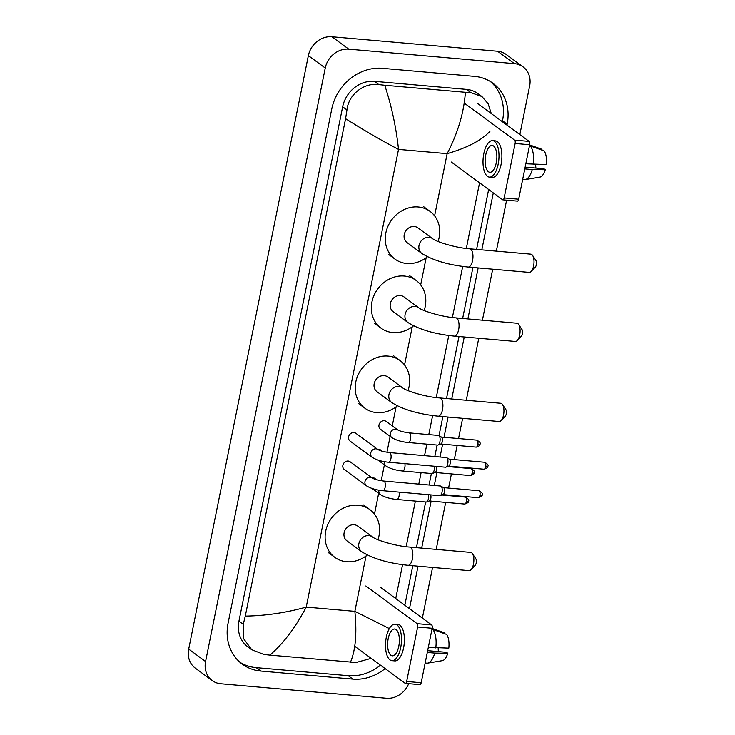 <?xml version="1.0" encoding="UTF-8"?>
<svg xmlns="http://www.w3.org/2000/svg" width="735" height="735" viewBox="0 0 735 735"><rect width="100%" height="100%" fill="white"/><g stroke="black" fill="none" stroke-linecap="round" stroke-linejoin="round"><path stroke-width="1.1" d="M408.688 683.669A21.535 18.816 -53.7 0 1 386.472 698.25L220.803 683.761A21.535 18.816 -53.7 0 1 212.195 680.564L195.317 668.152A21.535 18.816 -53.7 0 1 188.693 649.106L308.36 55.612A21.535 18.816 -53.7 0 1 331.88 36.75L497.549 51.239A21.535 18.816 -53.7 0 1 506.158 54.436L523.035 66.848A21.535 18.816 -53.7 0 1 529.659 85.894L519.847 134.569M212.195 680.564A21.535 18.816 -53.7 0 1 205.57 661.518L325.247 68.015A21.535 18.816 -53.7 0 1 348.767 49.153L514.426 63.642A21.535 18.816 -53.7 0 1 523.035 66.848M506.617 200.168L496.336 251.14M492.698 269.203L482.417 320.203M478.77 338.265L466.275 400.263M462.627 418.316L458.548 438.538M457.161 445.447L454.303 459.595M452.916 466.495L452.815 467.01M451.419 473.91L448.57 488.058M447.174 494.967L447.073 495.473M445.676 502.382L436.204 549.385M432.566 567.438L422.349 618.098M506.966 125.097L507.15 124.187A46.305 40.462 126.3 0 0 492.919 83.239A46.305 40.462 126.3 0 0 474.397 76.357L382.365 68.309A46.305 40.462 126.3 0 0 331.797 108.853L228.08 623.216A46.305 40.462 126.3 0 0 242.32 664.174A46.305 40.462 126.3 0 0 260.833 671.055L352.864 679.103A46.305 40.462 126.3 0 0 385.112 668.584M409.469 608.635L418.031 566.17M421.669 548.108L431.151 501.105M434.302 485.467L436.884 472.642M440.044 456.995L442.626 444.17M444.023 437.27L448.102 417.048M451.74 398.995L464.244 336.988M467.883 318.935L478.163 267.926M481.811 249.872L493.295 192.901M240.06 662.373A46.305 40.462 126.3 0 0 256.184 667.637L348.225 675.686A46.305 40.462 126.3 0 0 380.473 665.175M502.327 121.688L502.51 120.779A46.305 40.462 126.3 0 0 490.521 81.622M404.829 605.227L412.794 565.711M416.433 547.649L425.648 501.977M429.065 485.008L431.381 473.515M434.808 456.536L437.123 445.042M439.015 435.662L442.865 416.589M446.503 398.535L459.007 336.529M462.646 318.475L472.927 267.466M476.574 249.413L488.656 189.492M489.942 131.308C481.434 140.413 467.166 147.864 447.146 153.652C457.877 132.952 463.96 112.51 465.393 92.298L470.896 92.656L481.903 96.524L478.072 93.703A29.078 25.403 126.3 0 0 466.44 89.385L374.409 81.337A29.078 25.403 126.3 0 0 342.657 106.795L238.939 621.158A29.078 25.403 126.3 0 0 247.879 646.874L251.71 649.694L243.45 638.449L243.248 624.327L245.288 616.105C265.721 615.746 286.025 612.751 306.229 607.092C295.36 627.69 283.232 643.695 269.837 655.105L263.957 654.472L251.71 649.694M481.903 96.524L488.141 103.736L491.274 113.567M479.56 182.804L466.321 248.458M462.692 266.447L452.392 317.52M448.763 335.509L436.25 397.58M432.621 415.569L428.79 434.587M426.86 444.142L424.545 455.645M421.118 472.614L418.803 484.108M415.376 501.077L406.179 546.693M402.55 564.691L395.733 598.538M371.193 658.349L355.988 662.52L269.837 655.105M465.393 92.298L384.736 85.251C391.59 106.088 396.183 127.477 398.517 149.398C381.281 140.357 363.632 130.113 345.588 118.684L245.288 616.105M345.588 118.684L346.957 109.965C348.427 94.411 364.174 82.329 378.856 84.608L384.736 85.251M350.494 662.162C355.575 650.089 357.026 633.157 354.858 611.345L389.642 628.728M477.86 103.708L529.126 141.396A2.692 1.158 95 0 1 529.669 144.74L515.134 143.463A2.692 1.158 -85 0 0 514.592 140.119L464.281 103.139M451.308 162.04L502.575 199.727A2.692 1.158 -85 0 0 502.859 199.837A2.692 1.158 -85 0 0 504.155 197.935L518.68 199.203L529.669 144.74M518.68 199.203A2.692 1.158 95 0 1 517.394 201.114L502.859 199.837M504.155 197.935L515.134 143.463M496.272 162.757A13.46 5.779 -85 0 0 492.165 145.466A13.46 5.779 -85 0 0 485.725 155.002A13.46 5.779 -85 0 0 489.822 172.284A13.46 5.779 -85 0 0 496.272 162.757M489.4 177.117L492.312 177.365A18.302 7.865 -85 0 0 501.077 164.401A18.302 7.865 -85 0 0 495.5 140.9L492.588 140.642A18.302 7.865 -85 0 0 483.823 153.606A18.302 7.865 -85 0 0 489.4 177.117A18.302 7.865 -85 0 0 498.174 164.153A18.302 7.865 -85 0 0 492.588 140.642M522.659 179.478L524.321 179.625A17.769 7.626 -85 0 0 525.176 179.588A17.769 7.626 -85 0 0 532.241 169.555L545.269 169.721L543.974 168.774L525.148 167.121M524.79 168.903L532.241 169.555M541.842 150.05L541.989 149.315L529.632 144.905M525.176 179.588L539.857 177.117A14.002 6.009 -85 0 0 545.269 169.721M535.705 164.447A10.768 4.621 -85 0 0 535.925 168.067M533.27 164.419A17.769 7.626 -85 0 0 530.312 145.943L544.102 150.859A14.002 6.009 -85 0 1 546.307 164.585L525.828 163.767M529.439 145.87L530.312 145.943M532.581 255.412L535.916 260.466A3.767 1.617 95 0 1 536.339 264.784A3.767 1.617 95 0 1 535.337 267.071L531.175 271.463A9.151 3.932 -85 0 0 533.61 265.914A9.151 3.932 -85 0 0 532.581 255.412A9.151 3.932 -85 0 0 530.817 254.154L469.784 248.816A9.151 3.932 95 0 1 472.568 260.576A9.151 3.932 95 0 1 468.186 267.053L529.218 272.391A9.151 3.932 -85 0 0 531.175 271.463M469.784 248.816C456.012 247.961 435.938 241.732 432.685 238.719L417.912 227.859A9.151 7.993 126.3 0 0 414.255 226.499A9.151 7.993 126.3 0 0 404.93 232.425A9.151 7.993 126.3 0 0 407.071 242.614L421.844 253.465C433.163 260.493 448.616 265.023 468.186 267.053M427.421 256.772A29.611 25.872 -53.7 0 1 406.795 263.498A29.611 25.872 -53.7 0 1 394.952 259.097A29.611 25.872 -53.7 0 1 388.025 226.141A29.611 25.872 -53.7 0 1 418.187 206.976A29.611 25.872 -53.7 0 1 430.03 211.377A29.611 25.872 -53.7 0 1 438.078 241.493M518.653 324.475L521.997 329.528A3.767 1.617 95 0 1 522.41 333.846A3.767 1.617 95 0 1 521.418 336.134L517.256 340.525A9.151 3.932 -85 0 0 519.682 334.976A9.151 3.932 -85 0 0 518.653 324.475A9.151 3.932 -85 0 0 516.889 323.216L455.856 317.878A9.151 3.932 95 0 1 458.649 329.638A9.151 3.932 95 0 1 454.258 336.115L515.299 341.453A9.151 3.932 -85 0 0 517.256 340.525M455.856 317.878C442.084 317.024 422.019 310.795 418.757 307.781L403.993 296.922A9.151 7.993 126.3 0 0 400.327 295.562A9.151 7.993 126.3 0 0 391.002 301.488A9.151 7.993 126.3 0 0 393.151 311.668L407.916 322.527C419.244 329.556 434.688 334.085 454.258 336.115M413.502 325.825A29.611 25.872 -53.7 0 1 392.867 332.56A29.611 25.872 -53.7 0 1 381.033 328.159A29.611 25.872 -53.7 0 1 374.097 295.194A29.611 25.872 -53.7 0 1 404.268 276.038A29.611 25.872 -53.7 0 1 416.111 280.439A29.611 25.872 -53.7 0 1 424.15 310.556M502.51 404.535L505.855 409.579A3.767 1.617 95 0 1 506.268 413.906A3.767 1.617 95 0 1 505.276 416.185L501.114 420.576A9.151 3.932 -85 0 0 503.539 415.036A9.151 3.932 -85 0 0 502.51 404.535A9.151 3.932 -85 0 0 500.746 403.276L439.714 397.938A9.151 3.932 95 0 1 442.507 409.698A9.151 3.932 95 0 1 438.115 416.175L499.157 421.513A9.151 3.932 -85 0 0 501.114 420.576M439.714 397.938C425.942 397.084 405.876 390.855 402.615 387.832L387.85 376.981A9.151 7.993 126.3 0 0 384.185 375.622A9.151 7.993 126.3 0 0 374.859 381.538A9.151 7.993 126.3 0 0 377 391.727L391.773 402.587C403.102 409.615 418.546 414.145 438.115 416.175M397.359 405.885A29.611 25.872 -53.7 0 1 376.724 412.62A29.611 25.872 -53.7 0 1 364.891 408.21A29.611 25.872 -53.7 0 1 357.954 375.254A29.611 25.872 -53.7 0 1 388.126 356.089A29.611 25.872 -53.7 0 1 399.969 360.49A29.611 25.872 -53.7 0 1 408.008 390.616M472.449 553.657L475.784 558.701A3.767 1.617 95 0 1 476.207 563.019A3.767 1.617 95 0 1 475.205 565.307L471.043 569.698A9.151 3.932 -85 0 0 473.469 564.149A9.151 3.932 -85 0 0 472.449 553.657A9.151 3.932 -85 0 0 470.685 552.398L409.643 547.061A9.151 3.932 95 0 1 412.436 558.811A9.151 3.932 95 0 1 408.054 565.298L469.086 570.636A9.151 3.932 -85 0 0 471.043 569.698M409.643 547.061C395.88 546.206 375.805 539.968 372.544 536.954L357.78 526.095A9.151 7.993 126.3 0 0 354.123 524.735A9.151 7.993 126.3 0 0 344.798 530.661A9.151 7.993 126.3 0 0 346.938 540.85L361.703 551.709C373.031 558.738 388.475 563.267 408.054 565.298M367.289 555.008A29.611 25.872 -53.7 0 1 346.663 561.733A29.611 25.872 -53.7 0 1 334.82 557.332A29.611 25.872 -53.7 0 1 327.883 524.377A29.611 25.872 -53.7 0 1 358.055 505.211A29.611 25.872 -53.7 0 1 369.898 509.612A29.611 25.872 -53.7 0 1 377.937 539.738M388.576 462.223C381.878 461.571 376.421 459.945 372.213 457.354L350.108 441.101A4.842 4.235 -53.7 0 1 348.969 435.708A4.842 4.235 -53.7 0 1 353.912 432.566A4.842 4.235 -53.7 0 1 355.85 433.292L377.955 449.544C379.931 450.775 383.753 451.786 389.412 452.567A4.842 2.076 95 0 1 390.891 458.796A4.842 2.076 95 0 1 390.827 459.081A4.842 2.076 95 0 1 388.576 462.223L445.438 467.194A4.842 2.076 95 0 0 445.86 467.138A4.842 2.076 95 0 0 447.762 463.767A4.842 2.076 95 0 0 446.797 457.749A4.842 2.076 95 0 0 446.687 457.675A4.842 2.076 95 0 0 446.283 457.547L389.412 452.567M449.287 459.191A3.5 1.507 95 0 1 449.361 459.228A3.5 1.507 95 0 1 449.443 459.283A3.5 1.507 95 0 1 450.142 463.629A3.5 1.507 95 0 1 448.763 466.063L445.86 467.138M382.834 490.695C376.136 490.043 370.688 488.417 366.48 485.817L344.366 469.564A4.842 4.235 -53.7 0 1 343.236 464.171A4.842 4.235 -53.7 0 1 348.169 461.038A4.842 4.235 -53.7 0 1 350.108 461.755L372.213 478.007C374.198 479.238 378.01 480.249 383.679 481.039A4.842 2.076 95 0 1 385.149 487.259A4.842 2.076 95 0 1 385.094 487.544A4.842 2.076 95 0 1 382.834 490.695L439.705 495.666A4.842 2.076 95 0 0 440.118 495.601A4.842 2.076 95 0 0 442.02 492.229A4.842 2.076 95 0 0 441.055 486.212A4.842 2.076 95 0 0 440.945 486.138A4.842 2.076 95 0 0 440.541 486.01L383.679 481.039M443.545 487.654A3.5 1.507 95 0 1 443.628 487.7A3.5 1.507 95 0 1 443.701 487.755A3.5 1.507 95 0 1 444.399 492.101A3.5 1.507 95 0 1 443.03 494.536L440.118 495.601M391.884 437.647L380.491 429.268A4.842 4.235 -53.7 0 1 379.352 423.875A4.842 4.235 -53.7 0 1 384.295 420.742A4.842 4.235 -53.7 0 1 386.233 421.458L397.626 429.837C399.601 431.068 403.423 432.079 409.083 432.86A4.842 2.076 95 0 1 409.597 433.062A4.842 2.076 95 0 1 410.498 439.374A4.842 2.076 95 0 1 408.237 442.516C401.54 441.864 396.091 440.247 391.884 437.647A4.842 4.235 -53.7 0 1 390.34 433.65A4.842 4.235 -53.7 0 1 395.687 429.121A4.842 4.235 -53.7 0 1 397.626 429.837M409.083 432.86L438.437 435.432A4.842 2.076 95 0 1 438.841 435.561A4.842 2.076 95 0 1 438.951 435.635A4.842 2.076 95 0 1 440.072 440.577A4.842 2.076 95 0 1 438.014 445.024A4.842 2.076 95 0 1 437.591 445.088L408.237 442.516M441.432 437.077A3.5 1.507 95 0 1 441.514 437.123A3.5 1.507 95 0 1 441.597 437.169A3.5 1.507 95 0 1 442.295 441.524A3.5 1.507 95 0 1 440.917 443.958L438.014 445.024M377.551 449.241A4.842 4.235 -53.7 0 1 378.553 449.204A4.842 4.235 -53.7 0 1 380.491 449.93L382.273 451.235M436.379 466.403A3.5 1.507 95 0 1 436.553 469.987A3.5 1.507 95 0 1 435.175 472.421L432.272 473.496A4.842 2.076 95 0 1 431.849 473.551L402.495 470.988C395.807 470.336 390.349 468.709 386.141 466.109A4.842 4.235 -53.7 0 1 384.607 462.122A4.842 4.235 -53.7 0 1 384.681 461.709M434.238 466.22A4.842 2.076 95 0 1 432.272 473.496M371.809 477.713A4.842 4.235 -53.7 0 1 372.81 477.676A4.842 4.235 -53.7 0 1 374.749 478.393L376.531 479.707M430.646 494.875A3.5 1.507 95 0 1 430.811 498.459A3.5 1.507 95 0 1 429.442 500.893L426.53 501.959A4.842 2.076 95 0 1 426.116 502.023L396.762 499.451C390.065 498.799 384.607 497.182 380.399 494.582A4.842 4.235 -53.7 0 1 378.865 490.585A4.842 4.235 -53.7 0 1 378.938 490.171M428.496 494.683A4.842 2.076 95 0 1 426.53 501.959M380.362 587.237L431.629 624.925A2.692 1.158 95 0 1 432.171 628.269L417.636 627.001A2.692 1.158 -85 0 0 417.103 623.657L365.828 585.97M354.757 646.276L405.077 683.265A2.692 1.158 -85 0 0 405.362 683.375A2.692 1.158 -85 0 0 406.657 681.464L421.183 682.741L432.171 628.269M421.183 682.741A2.692 1.158 95 0 1 419.896 684.643L405.362 683.375M406.657 681.464L417.636 627.001M398.774 646.286A13.46 5.779 -85 0 0 394.667 629.004A13.46 5.779 -85 0 0 388.227 638.531A13.46 5.779 -85 0 0 392.325 655.822A13.46 5.779 -85 0 0 398.774 646.286M391.902 660.646L394.814 660.903A18.302 7.865 -85 0 0 403.579 647.939A18.302 7.865 -85 0 0 398.002 624.428L395.09 624.171A18.302 7.865 -85 0 0 386.325 637.135A18.302 7.865 -85 0 0 391.902 660.646A18.302 7.865 -85 0 0 400.676 647.682A18.302 7.865 -85 0 0 395.09 624.171M425.161 663.016L426.824 663.163A17.769 7.626 -85 0 0 427.678 663.126A17.769 7.626 -85 0 0 434.743 653.084L447.771 653.259L446.476 652.303L427.651 650.659M427.292 652.441L434.743 653.084M444.344 633.588L444.5 632.844L432.134 628.434M427.678 663.126L442.36 660.646A14.002 6.009 -85 0 0 447.771 653.259M438.207 647.985A10.768 4.621 -85 0 0 438.427 651.596M435.772 647.948A17.769 7.626 -85 0 0 432.814 629.472L446.604 634.397A14.002 6.009 -85 0 1 448.809 648.123L428.33 647.296M431.941 629.399L432.814 629.472M434.606 215.86L447.146 153.652L398.517 149.398L306.229 607.092L354.858 611.345L366.03 555.982M374.473 514.096L378.663 493.304M381.199 480.727L384.405 464.832M386.941 452.264L390.147 436.369M392.26 425.896L396.091 406.859M404.535 364.973L412.234 326.799M420.677 284.923L426.162 257.737M205.57 661.518L188.693 649.106M514.426 63.642L497.549 51.239M348.767 49.153L331.88 36.75M325.247 68.015L308.36 55.612M256.184 667.637L260.833 671.055M502.51 120.779L507.15 124.187M348.225 675.686L352.864 679.103M466.44 89.385L470.896 92.656M238.939 621.158L243.248 624.327M342.657 106.795L346.957 109.965M374.409 81.337L378.856 84.608M514.592 140.119L529.126 141.396M432.685 238.719A9.151 7.993 126.3 0 0 429.019 237.359A9.151 7.993 126.3 0 0 419.023 245.371A9.151 7.993 126.3 0 0 421.844 253.465M418.757 307.781A9.151 7.993 126.3 0 0 415.1 306.421A9.151 7.993 126.3 0 0 405.104 314.433A9.151 7.993 126.3 0 0 407.916 322.527M402.615 387.832A9.151 7.993 126.3 0 0 398.958 386.472A9.151 7.993 126.3 0 0 388.962 394.493A9.151 7.993 126.3 0 0 391.773 402.587M372.544 536.954A9.151 7.993 126.3 0 0 368.887 535.595A9.151 7.993 126.3 0 0 358.891 543.606A9.151 7.993 126.3 0 0 361.703 551.709M484.016 469.215C487.158 468.103 488.398 467.175 487.755 466.422C488.766 465.374 487.718 463.987 484.631 462.251A3.5 1.507 95 0 1 485.697 466.743A3.5 1.507 95 0 1 484.016 469.215L448.616 466.119M487.755 466.422A3.5 0.799 -168.6 0 1 485.697 466.743M372.213 457.354A4.842 4.235 -53.7 0 1 370.679 453.357A4.842 4.235 -53.7 0 1 376.017 448.819A4.842 4.235 -53.7 0 1 377.955 449.544M478.283 497.687C481.416 496.575 482.656 495.638 482.013 494.894C483.024 493.846 481.985 492.45 478.889 490.714A3.5 1.507 95 0 1 479.955 495.206A3.5 1.507 95 0 1 478.283 497.687L442.874 494.591M482.013 494.894A3.5 0.799 -168.6 0 1 479.955 495.206M366.48 485.817A4.842 4.235 -53.7 0 1 364.937 481.82A4.842 4.235 -53.7 0 1 370.284 477.291A4.842 4.235 -53.7 0 1 372.213 478.007M476.17 447.11C479.303 445.998 480.552 445.061 479.909 444.317C480.92 443.269 479.872 441.873 476.785 440.136A3.5 1.507 95 0 1 477.851 444.629A3.5 1.507 95 0 1 476.17 447.11L440.77 444.013M479.909 444.317A3.5 0.799 -168.6 0 1 477.851 444.629M470.428 475.573C473.57 474.461 474.81 473.533 474.167 472.78C475.178 471.732 474.139 470.345 471.043 468.599A3.5 1.507 95 0 1 472.109 473.092A3.5 1.507 95 0 1 470.428 475.573L435.028 472.476M474.167 472.78A3.5 0.799 -168.6 0 1 472.109 473.092M404.884 463.647A4.842 2.076 95 0 1 404.755 467.837A4.842 2.076 95 0 1 402.495 470.988M464.695 504.045C467.827 502.933 469.068 501.996 468.425 501.252C469.435 500.204 468.397 498.808 465.301 497.071A3.5 1.507 95 0 1 466.367 501.564A3.5 1.507 95 0 1 464.695 504.045L429.286 500.948M468.425 501.252A3.5 0.799 -168.6 0 1 466.367 501.564M399.142 492.119A4.842 2.076 95 0 1 399.013 496.309A4.842 2.076 95 0 1 396.762 499.451M417.103 623.657L431.629 624.925M394.952 259.097L388.622 254.439M430.03 211.377L423.7 206.719M381.033 328.159L374.703 323.501M416.111 280.439L409.781 275.781M364.891 408.21L358.561 403.561M399.969 360.49L393.638 355.841M334.82 557.332L328.49 552.683M369.898 509.612L363.568 504.963M449.361 459.228L446.687 457.675M484.631 462.251L449.223 459.154M443.628 487.7L440.945 486.138M478.889 490.714L443.481 487.617M441.514 437.123L438.841 435.561M476.785 440.136L441.377 437.04M377.854 460.018L386.141 466.109M471.043 468.599L447.477 466.541M372.112 488.49L380.399 494.582M465.301 497.071L441.735 495.004"/></g></svg>
